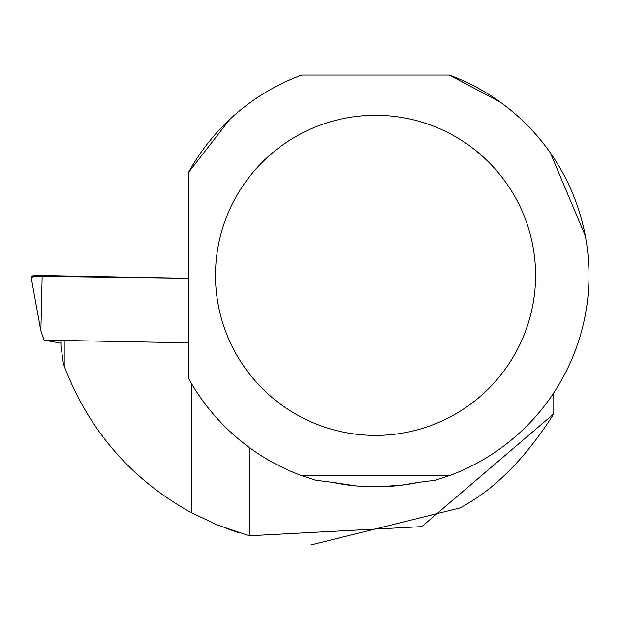 <?xml version="1.0" encoding="UTF-8"?>
<svg xmlns="http://www.w3.org/2000/svg" width="620" height="620" viewBox="0 0 620 620"><rect width="100%" height="100%" fill="white"/><g stroke="black" fill="none" stroke-linecap="round" stroke-linejoin="round"><path stroke-width="0.93" d="M188.379 342.829L44.035 340.093L60.923 343.178M44.035 340.093L40.873 330.832L31 276.489A10.602 1.116 0.8 0 1 42.168 275.505L188.379 278.272L31.357 276.187M32.597 277.078A10.602 1.116 0.8 0 1 31 276.489L31 276.481M65.007 341.155L65.007 368.14L63.449 363.932L60.923 345.72L60.923 341.829M65.007 368.14C89.722 431.505 131.827 479.679 191.324 512.686L218.054 525.256L249.317 535.765L421.802 526.613L553.792 413.811C525.365 458.599 494.062 489.978 459.893 507.943L310.922 544.957M239.119 532.797L226.114 528.364M500.262 102.114L449.306 75.043A213.466 213.466 0 0 1 449.306 475.664L435.356 480.26L419.151 482.267A211.459 211.459 0 0 1 331.917 482.267L315.719 480.26L301.762 475.664A213.466 213.466 0 0 1 188.379 378.014L188.379 172.693L229.609 119.551M249.317 447.508L249.317 535.765M553.792 392.793L553.792 413.811M419.151 482.267L400.582 485.328L375.534 486.816L356.733 485.979L331.917 482.267M585.311 235.825L550.32 152.799M449.306 75.043L301.762 75.043A213.466 213.466 0 0 0 188.379 172.693M535.587 275.35A160.045 160.045 0 0 0 235.213 198.377A160.045 160.045 0 0 0 335.808 430.389A160.045 160.045 0 0 0 535.587 275.35M449.306 475.664L301.762 475.664M42.168 275.505L40.873 330.832M191.324 512.686L191.324 383.214"/></g></svg>
